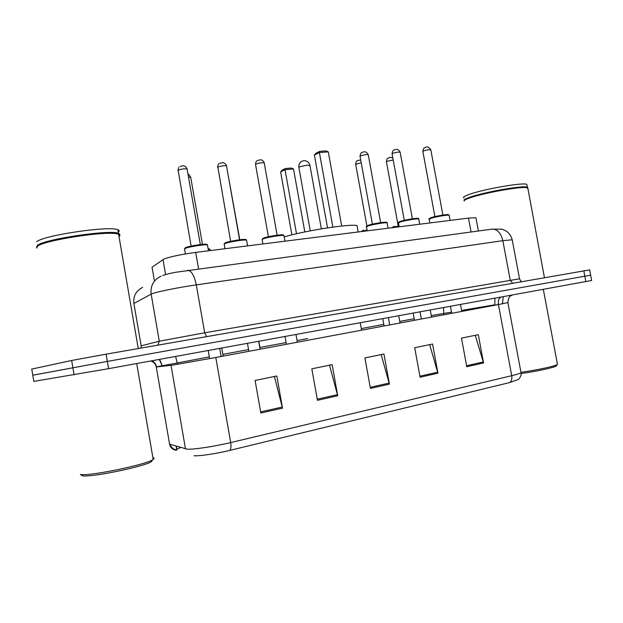 <?xml version="1.0" encoding="UTF-8"?>
<svg xmlns="http://www.w3.org/2000/svg" width="623" height="623" viewBox="0 0 623 623"><rect width="100%" height="100%" fill="white"/><g stroke="black" fill="none" stroke-linecap="round" stroke-linejoin="round"><path stroke-width="0.93" d="M152.16 267.882L152.035 267.166L164.106 258.958C170.718 256.575 181.246 254.394 195.692 252.408L468.496 218.097L475.925 217.707L476.019 218.206M589.646 269.891L106.112 354.168L71.661 360.468L31.765 369.089M589.638 269.852L590.651 275.171L107.343 361.418L32.793 375.241M591.663 280.467L590.651 275.171L107.343 361.418L32.793 375.217L31.75 369.003M475.279 335.299L483.557 362.952L478.308 334.676L461.479 338.125L466.775 366.721L483.557 362.952M429.668 344.651L437.938 373.208L432.58 344.052L414.7 347.72L420.097 377.219L437.938 373.208M274.369 376.487L282.515 408.151L276.814 375.988L255.087 380.443L260.835 413.026L282.515 408.151M329.512 365.187L337.721 395.737L332.137 364.65L311.819 368.816L317.45 400.301L337.721 395.737M381.175 354.596L389.422 384.118L383.955 354.02L364.914 357.929L370.428 388.386L389.422 384.118M169.425 443.226L169.581 444.137C170.422 447.711 172.633 449.736 176.216 450.227L175.764 449.806L176.807 448.926M509.653 382.577C511.522 381.331 512.215 379.041 511.724 375.692C516.911 374.454 520.01 373.457 521.023 372.725C521.973 376.432 517.604 380.349 518.211 379.508L509.653 382.577L229.638 450.429C216.454 453.669 199.126 456.246 194.041 455.748M591.663 280.49L108.581 368.676L33.829 381.393M180.732 447.493L176.846 449.152L176.815 450.102L176.122 446.107M152.378 459.938L151.373 461.682C144.193 466.666 89.946 477.779 82.291 475.754L80.967 474.874M152.892 457.71C154.364 458.006 154.457 458.59 153.196 459.455L152.69 459.766C145.245 464.914 88.31 476.556 80.351 474.469M118.993 236.522C120.371 235.51 120.239 234.723 118.588 234.155L116.524 233.703C103.683 231.094 44.35 240.377 37.559 246.147L36.71 248.063M119.234 234.427L116.073 233.376C103.34 230.79 44.638 239.964 37.91 245.696L36.897 246.677M118.861 235.728L119.375 235.292M119.733 234.785L119.577 233.96L118.448 233.345C110.769 229.381 44.848 239.006 37.419 245.33L36.516 247.191M118.245 232.177C119.624 231.141 119.484 230.323 117.825 229.723C110.123 225.612 44.202 235.167 36.796 241.631M357.298 227.099L357.041 225.682C352.361 223.33 304.102 230.736 284.213 236.95M319.692 151.366L319.397 152.557L314.389 155.057L316.11 153.165L319.692 151.366L326.031 150.898L328.29 151.895L319.397 152.557L332.861 227.099M314.389 155.057L327.527 227.87M328.29 151.895L341.7 226.024M285.365 168.545L285.023 169.697L280.623 171.893L282.219 170.126L285.365 168.545L291.432 168.046L293.526 168.989L285.023 169.697L296.493 233.757M280.623 171.893L291.891 234.863M293.526 168.989L304.818 231.935M556.604 365.467L556.238 365.981C554.065 367.625 536.458 371.425 521.108 373.52M557.351 363.754L557.289 364.51C555.062 366.184 537.213 370.046 521.272 372.281M527.642 188.73L527.479 187.873L526.7 187.663C521.194 186.285 485.519 192.593 471.027 197.507C466.144 199.119 463.862 200.294 464.182 201.027M527.416 187.842L526.326 187.414C520.867 186.051 485.566 192.289 471.222 197.164C466.946 198.566 464.68 199.648 464.415 200.396M527.65 187.959L527.362 187.243C524.644 185.093 486.337 191.611 470.91 196.876C465.552 198.651 463.333 199.89 464.252 200.59M526.996 185.288L526.824 184.392C524.091 182.173 485.784 188.683 470.373 194.01C464.711 195.926 462.562 197.226 463.933 197.912M165.601 274.564L162.992 259.534M198.573 268.84L195.692 252.408M154.302 280.264L152.035 267.166M471.081 231.974L468.496 218.097M512.285 240.198L512.207 239.777L502.831 240.68L196.3 284.875C179.58 287.258 158.234 291.494 152.627 293.526L151.155 294.126L159.286 341.209L204.671 332.791L519.527 278.808M206.634 336.63L204.671 332.791L196.3 284.875C194.399 275.802 191.619 270.935 187.951 270.281L187.383 270.359M71.661 360.468L74.09 374.828M106.112 354.168L108.581 368.676M583.813 270.826L585.854 281.573M161.077 276.153L160.781 276.293C153.492 279.976 150.283 285.918 151.155 294.126L133.898 303.487L141.18 345.835L159.286 341.209L157.86 345.134M142.644 287.398C136.04 290.739 133.12 296.104 133.898 303.487L133.984 304.008M141.203 345.944L140.868 348.101M162.696 275.491C169.549 273.302 170.741 273.341 175.406 272.321L492.435 229.085C497.528 229.35 500.993 233.22 502.831 240.68L510.245 280.21L512.628 283.247M521.801 281.643C520.883 281.23 520.119 280.257 519.512 278.715L512.207 239.777C511.265 236.164 509.264 233.251 506.195 231.032L501.897 229.155L491.617 229.194M500.985 297.054C498.782 298.339 497.933 300.847 498.439 304.561L215.807 357.501L172.594 365.117L156.272 367.009L162.416 365.608M507.901 302.607L498.439 304.561L511.724 375.692L230.697 442.571C231.297 446.559 230.938 449.183 229.638 450.429M150.719 360.982C153.749 361.908 155.602 363.91 156.272 367.009L169.581 444.137L187.149 449.167C193.239 449.674 214.522 446.465 230.697 442.571L215.807 357.501M185.506 448.926L171.029 365.327M512.488 294.959L510.915 295.769C509.279 296.369 508.282 298.674 507.916 302.692L520.898 372.04M33.837 381.44L32.793 375.217M431.248 315.612L451.527 312.123M443.778 314.802L443.545 307.544M461.588 310.418L494.771 304.803M498.423 304.476L494.849 305.239M162.338 366.316L162.439 365.763L209.305 356.893M177.602 364.323L175.593 356.442M222.87 354.37L248.561 349.581M259.931 347.463L286.089 342.588M297.054 340.547L307.676 338.569M361.293 328.586L383.799 324.388M399.748 321.421L414.194 318.727M159.247 359.424L162.268 365.903M494.88 298.176L494.833 305.161M389.18 383.075L370.233 387.319M337.479 394.663L317.255 399.195M282.274 407.037L260.632 411.889M437.696 372.196L419.91 376.183M483.323 361.971L466.588 365.724M310.254 230.845L298.892 167.603L299.429 166.847L307.108 165.118L309.966 165.609M207.552 245.462L207.459 244.94C205.45 244.154 188.613 246.801 185.07 248.476L184.587 249.293L185.397 253.943M191.946 245.914L199.492 244.66M187.141 169.339L187.071 168.965C184.346 168.56 181.363 168.981 178.131 170.219L191.129 246.085M185.67 247.604C189.096 245.984 205.434 243.468 206.711 244.364M246.638 240.603L246.552 240.128C244.714 239.372 228.727 241.926 224.926 243.585L224.249 244.442L225.004 248.725M231.297 241.171L238.897 239.871M226.57 166.201L226.507 165.858C223.969 165.484 221.095 165.897 217.871 167.096L230.619 241.311M225.495 242.736C229.038 241.187 243.912 238.811 245.664 239.512M284.033 235.953L283.956 235.517C282.281 234.809 267.049 237.262 263.031 238.905L262.158 239.793L262.898 243.959M268.934 236.631L276.589 235.284M264.292 163.203L264.238 162.883C261.87 162.533 259.09 162.946 255.889 164.114L255.57 164.698L268.388 236.748M263.576 238.072C268.412 236.109 286.533 233.648 283.037 235.416M387.14 223.166L387.078 222.832C385.801 222.216 372.461 224.436 367.959 226.017L366.526 227.006L367.22 230.837M372.632 224.116L380.404 222.668M368.279 154.94L368.24 154.699C366.293 154.411 363.754 154.808 360.608 155.882L360.063 156.505L372.398 224.171M368.427 225.246C373.831 223.338 389.577 221.126 386.073 222.746M418.781 219.249L418.726 218.946C417.55 218.354 404.732 220.503 400.114 222.068L398.502 223.081L399.187 226.819M404.436 220.269L412.224 218.805M400.184 152.409L400.145 152.191C398.315 151.926 395.839 152.316 392.724 153.367L392.101 153.998L404.28 220.308M400.558 221.313C406.11 219.428 421.203 217.279 417.683 218.86M449.183 215.488L449.128 215.208C448.054 214.647 435.726 216.734 431.007 218.268L429.216 219.312L429.893 222.956M435.01 216.578L442.789 215.091M430.836 149.979L430.805 149.785C429.076 149.528 426.669 149.917 423.57 150.937L422.885 151.576L434.909 216.602M431.428 217.536C437.105 215.675 451.613 213.588 448.062 215.137M210.169 249.87L210.091 249.418L208.23 249.325M210.294 250.571L210.091 249.418L208.129 248.717L209.312 248.842M190.731 177.446L188.473 176.963M367.048 229.879L361.792 231.522C361.184 231.452 361.776 231.008 363.575 230.183L363.661 230.167M361.184 162.665L355.702 164.402L366.892 225.876M399 225.775L392.552 227.652M394.499 226.313L394.414 226.328C392.482 227.177 391.836 227.621 392.49 227.66M398.144 225.347L398.868 225.067M393.214 160.025L387.031 161.271L386.447 161.84L398.089 225.355M478.402 230.985L475.925 217.707M175.764 449.806L174.502 449.331C172.587 448.638 171.06 446.94 169.931 444.238M156.552 366.978L156.529 366.822C155.812 363.785 154.208 361.776 151.716 360.803M176.846 449.152L176.332 446.169M162.533 366.293L159.589 359.362M503.236 296.649L502.457 303.65M151.373 461.682L152.69 459.766M136.717 363.536L153.196 459.455M118.588 234.155L138.259 348.561M116.073 233.376L116.524 233.703M119.242 234.419L119.577 233.96M117.825 229.723L118.448 233.345M357.041 225.682L358.186 231.974M360.234 322.745L361.581 330.198M321.359 228.851L309.904 165.266C309.031 162.284 307.077 160.757 304.047 160.679C300.418 161.302 298.682 163.491 298.822 167.26M556.238 365.981L557.289 364.51M543.311 289.337L557.468 364.385M527.728 187.539L544.44 277.694M526.824 184.392L527.362 187.243M184.447 248.803L185.514 247.643C186.3 246.934 198.052 244.551 203.012 244.286C205.901 244.045 207.389 244.263 207.459 244.94L208.487 250.804M177.898 170.406L178.832 167.268M208.191 350.492L209.616 358.653M219.693 348.397L221.11 356.504M179.969 166.38L183.224 165.741C183.699 165.227 186.83 167.166 187.071 168.965L200.318 244.559M224.124 243.982L225.355 242.768C226.702 241.856 240.564 239.287 244.014 239.403C245.797 239.466 246.638 239.707 246.552 240.128L247.572 245.883M217.567 167.33C218.073 164.612 218.486 163.475 218.813 163.904M247.463 343.328L248.865 351.31M258.677 341.279L260.079 349.207M219.67 163.319L222.746 162.72C223.26 162.276 226.188 163.95 226.507 165.858L239.575 239.785M262.049 239.38L263.451 238.103C267.15 236.872 272.111 235.868 278.325 235.073C284.438 234.427 283.278 235.175 283.956 235.517L284.968 241.179M255.508 164.386C256.1 160.025 256.692 161.606 256.988 160.796M285.007 336.475L286.393 344.278M295.972 334.473L297.35 342.229M257.642 160.399L260.562 159.831C261.014 159.387 263.911 160.991 264.238 162.883L277.134 235.214M366.449 226.679C365.802 226.624 366.433 226.149 368.333 225.261L382.343 222.411C386.205 222.1 387.786 222.24 387.078 222.832L388.067 228.213M360.016 156.264C360.335 153.928 360.966 152.674 361.916 152.503M388.355 317.613L389.694 324.933M398.712 315.721L400.036 322.994M362.22 152.362C363.139 152.246 365.74 150.213 368.24 154.699L380.645 222.637M398.432 222.785C397.723 222.738 398.401 222.255 400.472 221.329L414.295 218.525C417.869 218.221 419.349 218.362 418.726 218.946L419.7 224.233M392.062 153.772C392.435 151.35 393.097 150.096 394.048 150.011M420.027 311.835L421.343 318.999M430.213 309.974L431.521 317.099M394.281 149.902C395.667 149.489 398.214 148.243 400.145 152.191L412.387 218.782M429.154 219.039C428.383 219.008 429.115 218.517 431.35 217.552C437.821 215.527 449.619 214.141 447.921 214.6L449.128 215.208L450.094 220.41M422.846 151.381C423.71 146.74 423.827 148.889 424.902 147.62M450.445 306.282L451.745 313.307M460.483 304.452L461.775 311.43M425.081 147.542C426.911 146.203 428.819 146.95 430.805 149.785L442.891 215.075M202.459 244.333L190.677 177.127C189.049 174.611 188.154 173.646 187.998 174.23M221.757 348.016L223.174 356.122M239.785 239.754L227.769 172.968M258.833 341.256L260.235 349.176M360.709 160.033L357.781 160.446M382.756 318.633L384.087 325.977M355.663 164.192C356.457 159.706 356.683 161.715 357.516 160.57M392.872 158.156C391.267 157.323 389.827 157.245 388.542 157.938M413.166 313.089L414.482 320.284M386.408 161.645C387.233 157.136 387.413 159.215 388.339 158.032"/></g></svg>
